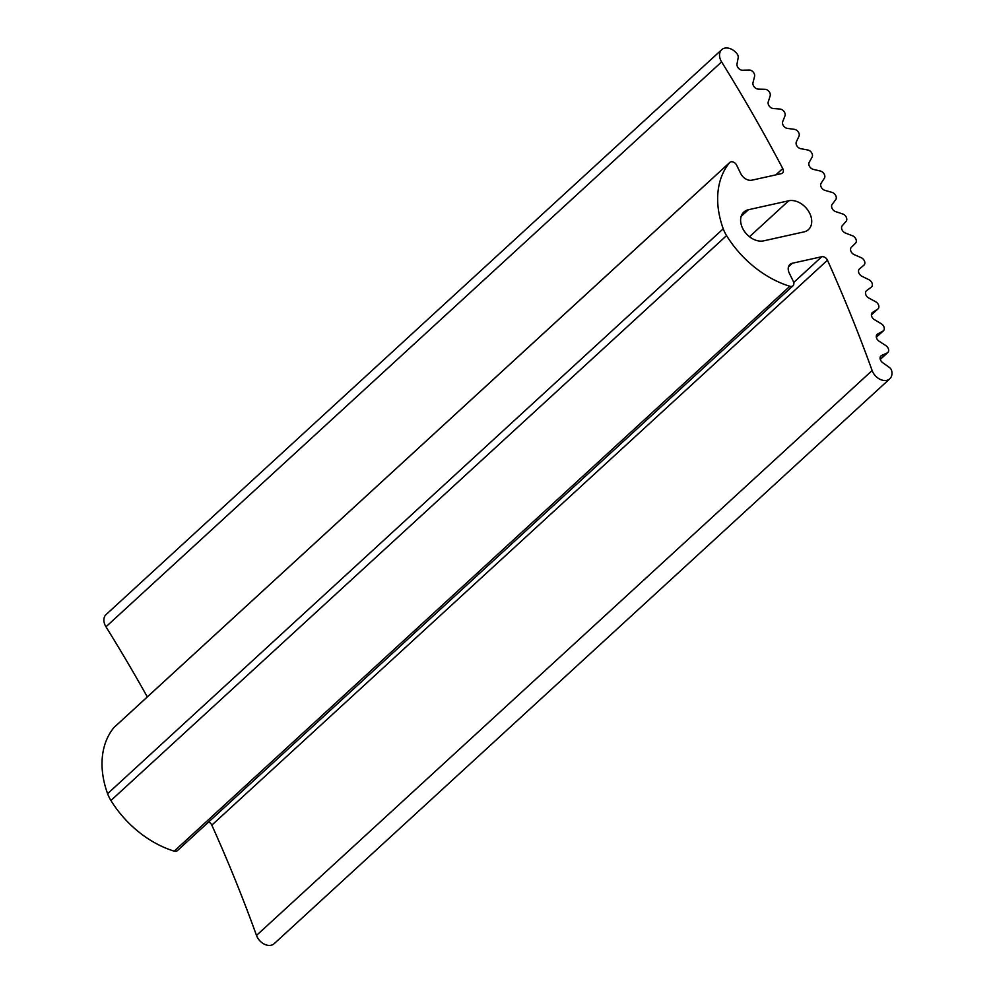 <?xml version="1.0" encoding="UTF-8"?>
<svg xmlns="http://www.w3.org/2000/svg" width="994" height="994" viewBox="0 0 994 994"><rect width="100%" height="100%" fill="white"/><g stroke="black" fill="none" stroke-linecap="round" stroke-linejoin="round"><path stroke-width="1.49" d="M788.714 200.776A17.979 12.885 -132.5 0 1 807.985 210.38A17.979 12.885 -132.5 0 1 808.457 229.589A17.979 12.885 -132.5 0 1 803.897 231.913L763.628 240.859A17.979 12.885 -132.5 0 1 744.344 231.254A17.979 12.885 -132.5 0 1 743.872 212.045A17.979 12.885 -132.5 0 1 748.432 209.722L788.714 200.776L749.501 236.746M208.665 821.939A4.796 3.442 -132.5 0 1 211.834 825.132A1318.317 945.108 -132.5 0 1 256.502 935.429A11.99 8.598 47.5 0 0 264.603 944.3A11.99 8.598 47.5 0 0 274.158 943.691L889.792 378.801A11.99 8.598 -132.5 0 1 880.237 379.41A11.99 8.598 -132.5 0 1 872.136 370.538A1318.317 945.108 47.5 0 0 827.468 260.229A4.796 3.442 47.5 0 0 821.789 256.713L792.392 263.236A9.592 6.871 47.5 0 0 789.957 264.479A9.592 6.871 47.5 0 0 789.286 273.139L793.336 281.439A4.796 3.442 -132.5 0 1 793.001 285.763A4.796 3.442 -132.5 0 1 789.845 286.272A89.882 64.436 -132.5 0 1 726.564 235.615A29.957 21.483 -132.5 0 1 723.234 228.794A89.882 64.436 -132.5 0 1 729.571 162.681A4.796 3.442 -132.5 0 1 729.807 162.432A4.796 3.442 -132.5 0 1 736.629 165.166L740.679 173.478A9.592 6.871 47.5 0 0 751.886 180.187L781.284 173.664A4.796 3.442 47.5 0 0 782.502 173.043A4.796 3.442 47.5 0 0 782.75 168.545A1318.317 945.108 47.5 0 0 721.607 61.901A11.99 8.598 -132.5 0 1 721.694 49.7A11.99 8.598 -132.5 0 1 737.051 53.825A4.796 3.442 -132.5 0 1 738.194 57.727L737.014 63.976A4.796 3.442 47.5 0 0 742.481 70.214L749.128 70.027A4.796 3.442 -132.5 0 1 753.266 72.14A4.796 3.442 -132.5 0 1 754.558 76.463L752.992 82.664A4.796 3.442 47.5 0 0 758.223 89.1L764.982 89.286A4.796 3.442 -132.5 0 1 769.07 91.585A4.796 3.442 -132.5 0 1 770.151 95.909L768.238 101.91A4.796 3.442 47.5 0 0 773.208 108.508L780.066 109.067A4.796 3.442 -132.5 0 1 784.092 111.564A4.796 3.442 -132.5 0 1 784.974 115.851L782.7 121.641A4.796 3.442 47.5 0 0 787.41 128.4L794.355 129.332A4.796 3.442 -132.5 0 1 798.319 131.991A4.796 3.442 -132.5 0 1 798.977 136.253L796.368 141.807A4.796 3.442 47.5 0 0 800.791 148.702L807.787 149.995A4.796 3.442 -132.5 0 1 811.676 152.84A4.796 3.442 -132.5 0 1 812.123 157.052L809.178 162.357A4.796 3.442 47.5 0 0 813.303 169.365L820.361 171.043A4.796 3.442 -132.5 0 1 824.163 174.037A4.796 3.442 -132.5 0 1 824.386 178.212L821.119 183.244A4.796 3.442 47.5 0 0 824.933 190.351L832.015 192.389A4.796 3.442 -132.5 0 1 835.718 195.545A4.796 3.442 -132.5 0 1 835.73 199.645L832.14 204.404A4.796 3.442 47.5 0 0 835.643 211.598L842.726 213.983A4.796 3.442 -132.5 0 1 846.316 217.288A4.796 3.442 -132.5 0 1 846.118 221.314L842.216 225.787A4.796 3.442 47.5 0 0 845.397 233.031L852.467 235.777A4.796 3.442 -132.5 0 1 855.946 239.219A4.796 3.442 -132.5 0 1 855.536 243.157L851.336 247.332A4.796 3.442 47.5 0 0 854.181 254.626L861.214 257.707A4.796 3.442 -132.5 0 1 864.556 261.236A4.796 3.442 -132.5 0 1 863.997 265.063A4.796 3.442 -132.5 0 1 863.935 265.125L859.45 268.976A4.796 3.442 47.5 0 0 859.388 269.026A4.796 3.442 47.5 0 0 861.96 276.295L868.942 279.712A4.796 3.442 -132.5 0 1 871.514 286.98A4.796 3.442 -132.5 0 1 871.316 287.142L866.557 290.67A4.796 3.442 47.5 0 0 866.358 290.832A4.796 3.442 47.5 0 0 868.719 297.989L875.639 301.741A4.796 3.442 -132.5 0 1 878 308.898A4.796 3.442 -132.5 0 1 877.652 309.159L872.633 312.364A4.796 3.442 47.5 0 0 872.285 312.625A4.796 3.442 47.5 0 0 874.447 319.67L881.268 323.733A4.796 3.442 -132.5 0 1 883.43 330.766A4.796 3.442 -132.5 0 1 882.933 331.126L877.652 333.984A4.796 3.442 47.5 0 0 877.155 334.344A4.796 3.442 47.5 0 0 879.106 341.253L885.84 345.614A4.796 3.442 -132.5 0 1 887.791 352.535A4.796 3.442 -132.5 0 1 887.133 352.969L881.616 355.479A4.796 3.442 47.5 0 0 880.957 355.914A4.796 3.442 47.5 0 0 882.709 362.698L889.17 367.258A4.796 3.442 -132.5 0 1 891.68 370.849A11.99 8.598 -132.5 0 1 889.792 378.801M114.434 727.111A4.796 3.442 47.5 0 0 114.173 727.322A4.796 3.442 47.5 0 0 113.937 727.571A89.882 64.436 47.5 0 0 107.6 793.697A29.957 21.483 47.5 0 0 110.93 800.505A89.882 64.436 47.5 0 0 174.211 851.162A4.796 3.442 47.5 0 0 177.367 850.665L793.001 285.763M721.694 49.7L106.06 614.59A11.99 8.598 47.5 0 0 105.973 626.792A1318.317 945.108 -132.5 0 1 147.311 696.918M741.164 216.381L748.432 209.722M887.133 352.969L880.249 359.281M881.616 355.479L880.46 356.535M872.136 370.538L256.502 935.429M827.468 260.229L211.834 825.132M821.789 256.713L793.721 282.47M792.392 263.236L788.515 266.79M789.845 286.272L174.211 851.162M726.564 235.615L110.93 800.505M723.234 228.794L107.6 793.697M729.571 162.681L113.937 727.571M782.75 168.545L775.867 174.857M721.607 61.901L105.973 626.792M877.652 309.159L871.415 314.887L878 308.898M872.633 312.364L871.986 312.948M882.933 331.126L876.335 337.177M876.758 334.804L877.652 333.984M880.286 359.418L887.791 352.535M114.173 727.322L729.807 162.432M876.348 337.264L883.43 330.766"/></g></svg>
